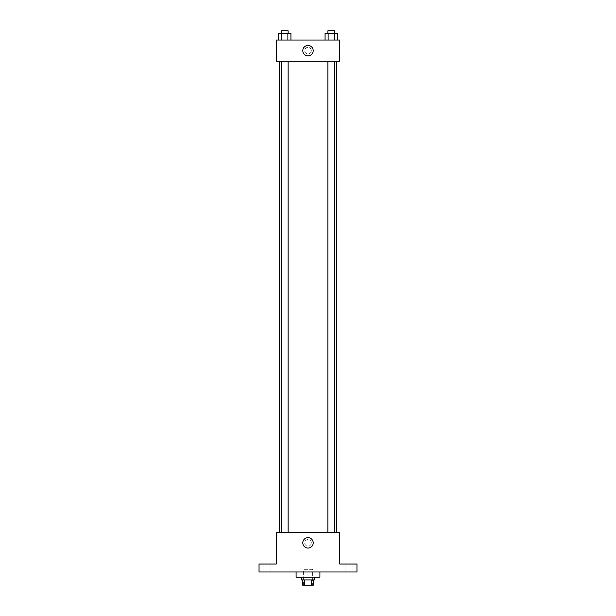 <?xml version="1.0" encoding="UTF-8"?>
<svg xmlns="http://www.w3.org/2000/svg" width="616" height="616" viewBox="0 0 616 616"><rect width="100%" height="100%" fill="white"/><g stroke="black" fill="none" stroke-linecap="round" stroke-linejoin="round"><path stroke-width="0.46" stroke-dasharray="3.08 2.31" d="M312.628 569.323L303.372 569.323L312.628 569.323L312.628 585.2L303.372 585.2L312.628 585.2M304.604 585.2L302.71 585.2L302.71 579.91L304.604 579.91L304.604 585.2L313.29 585.2L313.29 579.91L311.396 579.91L311.396 585.2M304.604 579.91L302.71 579.91M311.396 579.91L313.29 579.91M301.386 579.91L314.614 579.91M308 577.261L301.386 577.261L308 577.261M319.912 577.261L296.088 577.261M319.912 571.971L296.088 571.971L319.912 571.971M266.982 571.971L270.955 571.971L266.982 571.971M349.018 571.971L345.045 571.971L349.018 571.971M259.043 571.971L356.957 571.971L356.957 564.033L339.755 564.033L339.755 532.27L276.245 532.27L276.245 564.033L259.043 564.033L259.043 571.971M311.311 542.858A3.311 3.311 0 0 0 306.345 539.993A3.311 3.311 0 0 0 306.345 545.722A3.311 3.311 0 0 0 311.311 542.858A3.311 3.311 0 0 0 306.345 539.993A3.311 3.311 0 0 0 306.345 545.722A3.311 3.311 0 0 0 311.311 542.858M349.018 564.033L345.045 564.033L349.018 564.033M266.982 564.033L270.955 564.033L266.982 564.033M336.475 532.27L279.525 532.27L336.475 532.27M288.126 532.27L281.512 532.27L288.126 532.27L281.512 532.27L288.126 532.27L288.126 61.23L281.512 61.23L288.126 61.23M334.488 532.27L327.874 532.27L334.488 532.27L327.874 532.27L334.488 532.27L334.488 61.23L327.874 61.23L334.488 61.23M276.245 546.169L276.245 539.554L276.245 546.169M339.755 539.554L339.755 546.169L339.755 539.554M313.205 542.858A5.205 5.205 0 0 1 305.397 547.362A5.205 5.205 0 0 1 305.397 538.353A5.205 5.205 0 0 1 313.205 542.858M336.475 61.23L279.525 61.23L336.475 61.23M276.245 61.23L339.755 61.23L339.755 40.063L276.245 40.063L276.245 61.23M311.311 50.651A3.311 3.311 0 0 0 306.345 47.786A3.311 3.311 0 0 0 306.345 53.515A3.311 3.311 0 0 0 311.311 50.651A3.311 3.311 0 0 0 306.345 47.786A3.311 3.311 0 0 0 306.345 53.515A3.311 3.311 0 0 0 311.311 50.651M278.709 40.063L278.709 33.449L281.766 33.449L281.766 40.063L278.709 40.063L290.929 40.063L278.709 40.063L290.929 40.063L278.709 40.063L290.929 40.063L278.709 40.063L281.766 40.063L281.766 33.449L290.929 33.449L287.872 33.449L287.872 40.063L287.872 33.449L278.709 33.449L290.929 33.449L290.929 40.063M325.071 40.063L325.071 33.449L328.128 33.449L328.128 40.063L325.071 40.063L337.291 40.063L325.071 40.063L337.291 40.063L325.071 40.063L337.291 40.063L325.071 40.063L328.128 40.063L328.128 33.449L337.291 33.449L334.234 33.449L334.234 40.063L334.234 33.449L325.071 33.449L337.291 33.449L337.291 40.063M276.245 53.954L276.245 47.34L276.245 53.954M339.755 47.34L339.755 53.954L339.755 47.34M313.205 50.651A5.205 5.205 0 0 1 305.397 55.155A5.205 5.205 0 0 1 305.397 46.138A5.205 5.205 0 0 1 313.205 50.651M334.488 33.449L327.874 33.449L334.488 33.449L327.874 33.449L334.488 33.449L334.488 30.8L327.874 30.8L334.488 30.8L327.874 30.8L327.874 33.449M288.126 33.449L281.512 33.449L288.126 33.449L281.512 33.449L288.126 33.449L288.126 30.8L281.512 30.8L288.126 30.8L281.512 30.8L281.512 33.449M334.234 33.449L334.234 40.063M328.128 33.449L328.128 40.063M287.872 33.449L287.872 40.063M281.766 33.449L281.766 40.063M303.372 585.2L303.372 569.323M270.955 571.971L270.955 564.033L270.955 571.971M263.017 571.971L263.017 564.033L263.017 571.971M352.983 571.971L352.983 564.033L352.983 571.971M345.045 571.971L345.045 564.033L345.045 571.971M281.512 61.23L281.512 532.27M327.874 61.23L327.874 532.27"/><path stroke-width="0.92" d="M311.396 579.91L311.396 585.2L302.71 585.2L302.71 579.91M311.396 585.2L313.29 585.2L313.29 579.91M314.614 577.261L314.614 579.91L301.386 579.91L301.386 577.261M304.604 579.91L304.604 585.2M296.088 571.971L296.088 577.261L319.912 577.261L319.912 571.971M356.957 571.971L259.043 571.971L259.043 564.033L276.245 564.033L276.245 532.27L339.755 532.27L339.755 564.033L356.957 564.033L356.957 571.971M313.205 542.858A5.205 5.205 0 0 1 305.397 547.362A5.205 5.205 0 0 1 305.397 538.353A5.205 5.205 0 0 1 313.205 542.858M336.475 61.23L336.475 532.27M327.874 532.27L327.874 61.23M288.126 61.23L288.126 532.27M339.755 61.23L276.245 61.23L276.245 40.063L339.755 40.063L339.755 61.23M313.205 50.651A5.205 5.205 0 0 1 305.397 55.155A5.205 5.205 0 0 1 305.397 46.138A5.205 5.205 0 0 1 313.205 50.651M337.291 40.063L337.291 33.449L325.071 33.449L325.071 40.063M334.234 33.449L334.234 40.063M328.128 33.449L328.128 40.063M327.874 33.449L327.874 30.8L334.488 30.8L334.488 33.449M290.929 40.063L290.929 33.449L278.709 33.449L278.709 40.063M287.872 33.449L287.872 40.063M281.766 33.449L281.766 40.063M281.512 33.449L281.512 30.8L288.126 30.8L288.126 33.449M279.525 61.23L279.525 532.27M334.488 532.27L334.488 61.23M281.512 61.23L281.512 532.27"/></g></svg>

